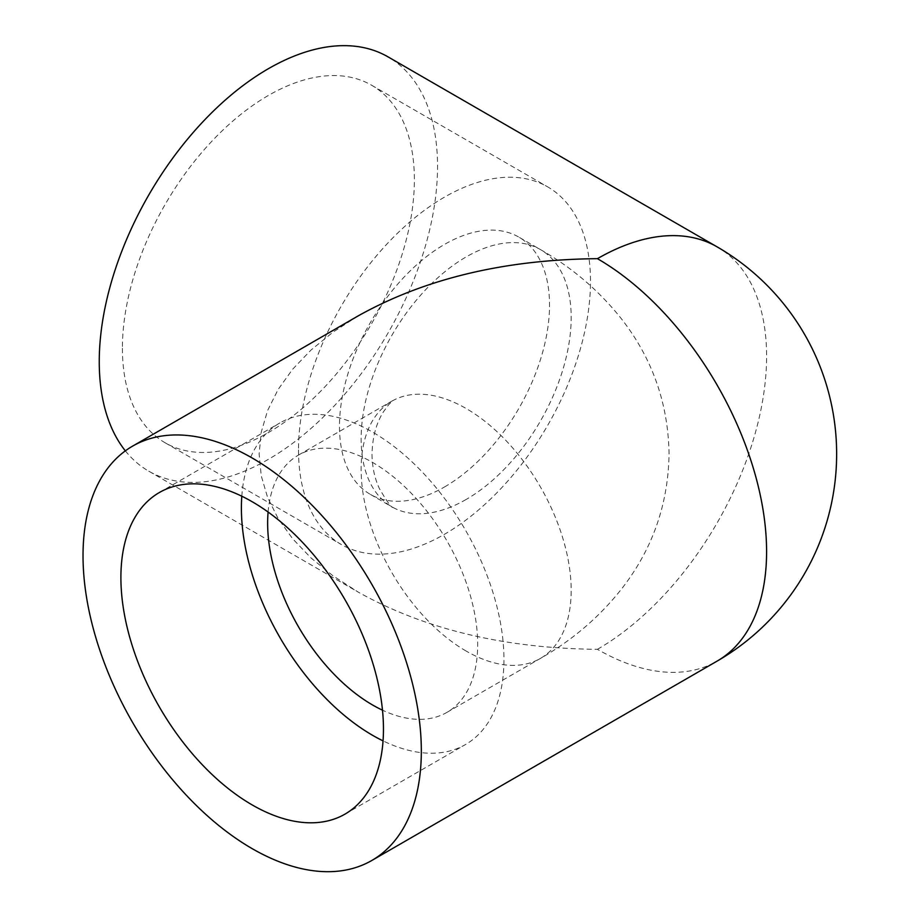 <?xml version="1.0" encoding="UTF-8"?>
<svg xmlns="http://www.w3.org/2000/svg" width="917" height="917" viewBox="0 0 917 917"><rect width="100%" height="100%" fill="white"/><g stroke="black" fill="none" stroke-linecap="round" stroke-linejoin="round"><path stroke-width="0.69" stroke-dasharray="4.58 3.44" d="M444.504 486.973A148.531 85.751 120 0 0 541.534 356.083A148.531 85.751 120 0 0 518.758 237.067A148.531 85.751 120 0 0 370.239 322.818A148.531 85.751 120 0 0 370.239 494.32A148.531 85.751 120 0 0 444.504 486.973M268.096 512.053A148.531 85.751 60 0 1 298.403 455.13A148.531 85.751 60 0 1 446.934 540.881A148.531 85.751 60 0 1 446.934 712.383A148.531 85.751 60 0 1 382.481 710.171M298.518 449.972A206.451 119.199 120 0 0 341.273 544.492A206.451 119.199 120 0 0 547.724 425.293A206.451 119.199 120 0 0 547.724 186.908A206.451 119.199 120 0 0 388.636 242.214A206.451 119.199 120 0 0 298.518 449.972M122.408 348.3A206.451 119.199 120 0 0 165.175 442.808A206.451 119.199 120 0 0 371.614 323.621A206.451 119.199 120 0 0 371.614 85.235A206.451 119.199 120 0 0 212.526 140.542A206.451 119.199 120 0 0 122.408 348.3M241.801 496.212A185.658 107.186 60 0 1 279.834 422.966A185.658 107.186 60 0 1 465.492 530.164A185.658 107.186 60 0 1 465.492 744.547A185.658 107.186 60 0 1 383.042 740.867M125.354 450.855A239.222 138.112 120 0 0 148.783 471.189A239.222 138.112 120 0 0 333.123 407.102A239.222 138.112 120 0 0 437.547 166.367A239.222 138.112 120 0 0 388.006 56.854M358.215 315.872L332.94 332.206L310.978 350.076L292.626 369.242L278.115 389.484L267.604 410.529L261.253 432.125L259.121 453.995L261.253 475.866L267.604 497.45L278.115 518.506L292.626 538.737L310.978 557.914L332.94 575.773L358.215 592.107C424.892 629.371 504.637 648.445 597.437 649.316A239.222 138.112 -120 0 0 717.037 661.157M466.145 499.467A148.531 85.751 -60 0 1 391.891 506.826A148.531 85.751 -60 0 1 391.891 335.324A148.531 85.751 -60 0 1 540.411 249.562A148.531 85.751 -60 0 1 563.187 368.588A148.531 85.751 -60 0 1 466.145 499.467M466.145 651.059A148.531 85.751 60 0 1 369.115 520.18A148.531 85.751 60 0 1 391.891 401.153A148.531 85.751 60 0 1 540.411 486.904A148.531 85.751 60 0 1 540.411 658.417A148.531 85.751 60 0 1 466.145 651.059M597.437 649.316A239.222 138.112 120 0 0 766.589 356.335A239.222 138.112 120 0 0 717.037 246.822M446.934 712.383L540.411 658.417C572.838 639.94 600.291 616.281 622.769 587.407C652.973 548.011 668.401 503.33 669.055 453.365C668.115 403.663 652.572 359.258 622.437 320.125C600.005 291.457 572.667 267.936 540.411 249.562L518.758 237.067M298.403 455.13L392.935 400.511L388.613 404.741L383.466 411.79C376.234 423.15 372.417 437.306 372.004 454.247C372.199 467.017 374.663 478.479 379.42 488.646C387.043 501.656 391.548 507.926 392.935 507.468L370.239 494.32M165.175 442.808L341.273 544.492M371.614 85.235L547.724 186.908M344.998 814.113L465.492 744.547M159.34 492.532L279.834 422.966M148.783 471.189L358.215 592.107"/><path stroke-width="1.38" d="M382.481 710.171A148.531 85.751 60 0 1 372.669 705.035A148.531 85.751 60 0 1 268.096 512.053M383.042 740.867A185.658 107.186 60 0 1 372.669 735.354A185.658 107.186 60 0 1 241.801 496.212M252.175 804.92A185.658 107.186 60 0 1 130.89 641.304A185.658 107.186 60 0 1 159.34 492.532A185.658 107.186 60 0 1 345.01 599.729A185.658 107.186 60 0 1 344.998 814.113A185.658 107.186 60 0 1 252.175 804.92M717.037 246.822A239.222 138.112 120 0 0 597.437 258.674A239.222 138.112 -120 0 1 766.589 551.656A239.222 138.112 -120 0 1 717.037 661.157A239.222 239.222 0 0 0 717.037 246.822L388.006 56.854A239.222 138.112 120 0 0 162.802 172.407A239.222 138.112 120 0 0 125.354 450.855M597.437 258.674C504.637 259.534 424.892 278.608 358.215 315.872L132.564 446.155A239.222 138.112 -120 0 0 132.564 722.378A239.222 138.112 -120 0 0 371.786 860.49A239.222 138.112 -120 0 0 421.327 750.989A239.222 138.112 -120 0 0 316.904 510.242A239.222 138.112 -120 0 0 132.564 446.155M717.037 661.157L371.786 860.49"/></g></svg>
